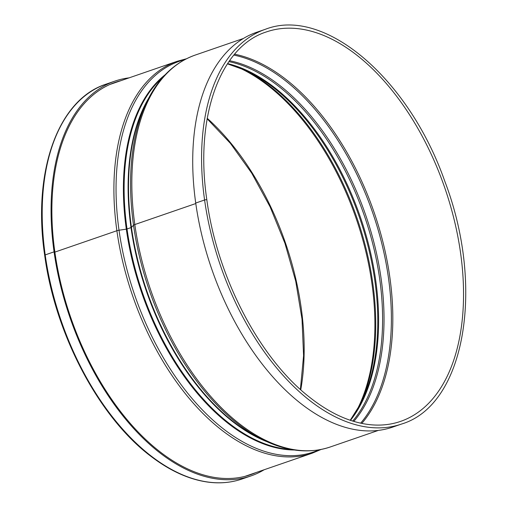 <?xml version="1.0" encoding="UTF-8"?>
<svg xmlns="http://www.w3.org/2000/svg" width="508" height="508" viewBox="0 0 508 508"><rect width="100%" height="100%" fill="white"/><g stroke="black" fill="none" stroke-linecap="round" stroke-linejoin="round"><path stroke-width="0.76" d="M195.726 203.048L204.584 199.987A1.416 0.375 -8 0 1 206.045 199.752A1.416 0.375 -8 0 1 206.858 199.974L206.858 199.974C194.494 117.424 220.047 46.457 266.37 31.928A205.969 117.894 71 0 1 444.925 188.265A205.969 117.894 71 0 1 400.545 421.399C390.728 424.777 380.282 425.837 369.221 424.593C349.466 422.262 329.438 413.029 309.137 396.894C259.194 357.842 217.062 276.803 206.858 199.974A1.416 0.375 -8 0 0 206.045 199.752A1.416 0.375 -8 0 0 204.591 199.993A208.794 119.513 71 0 0 401.466 424.072C464.96 405.263 485.413 287.242 444.697 180.988C408.68 78.296 324.409 6.299 265.449 29.254A208.794 119.513 71 0 0 204.584 199.987L195.72 203.048A208.794 119.513 71 0 0 392.601 427.126L401.466 424.072M134.811 224.549L195.79 203.543L134.811 224.555A207.258 118.631 71 0 0 330.238 446.983C310.032 453.707 288.449 451.714 265.487 441.014A206.566 118.237 71 0 1 133.534 225.228A3.854 1.016 -8 0 1 134.811 224.549A207.258 118.631 71 0 1 195.224 55.074C175.165 62.224 159.391 77.083 147.892 99.657A206.566 118.237 71 0 0 133.534 225.228A3.854 1.016 -8 0 1 134.811 224.555M109.849 84.487L177.292 61.252A207.258 118.631 71 0 0 116.884 230.727L54.877 252.095L116.884 230.727A3.854 1.016 -8 0 1 119.018 230.226L126.314 229.152A1.283 0.337 172 0 0 127.025 228.981L131.013 227.609A1.283 0.337 172 0 0 131.439 227.387L133.534 225.228L131.439 227.387A202.343 115.818 71 0 0 260.699 438.76L265.487 441.014M129.14 77.845A208.794 119.513 71 0 0 114.929 81.109A208.794 119.513 71 0 0 54.07 251.841L45.206 254.902A208.794 119.513 71 0 1 106.064 84.163C57.817 99.555 32.226 171.92 44.679 255.276A1.416 0.375 -8 0 1 45.206 254.902A208.794 119.513 71 0 0 242.081 478.98C231.331 482.67 219.913 483.705 207.842 482.105C189.192 479.52 170.415 471.075 151.511 456.762C99.435 418.141 55.207 334.639 44.679 255.276L44.679 255.276A1.416 0.375 -8 0 1 45.206 254.895L54.07 251.841L54.858 252.006A207.512 118.777 71 0 0 250.533 474.713A207.512 118.777 71 0 0 256.032 472.542M244.862 476.396L312.306 453.155A207.258 118.631 71 0 1 116.884 230.734A3.854 1.016 -8 0 1 119.018 230.232L126.314 229.152A1.283 0.337 172 0 0 127.025 228.987L131.013 227.616A1.283 0.337 172 0 0 131.439 227.387A202.343 115.818 71 0 1 145.504 104.381L147.892 99.657M121.018 80.639A207.512 118.777 71 0 0 115.348 82.321A207.512 118.777 71 0 0 54.864 252.006L54.07 251.847A208.794 119.513 71 0 0 250.946 475.926A208.794 119.513 71 0 0 264.154 469.748M265.449 29.254L256.584 32.309A208.794 119.513 71 0 0 195.72 203.041M361.81 423.412A205.969 117.894 71 0 0 374.199 212.63A205.969 117.894 71 0 0 234.613 54.197M360.661 423.17A205.511 117.627 71 0 0 372.809 213.106A205.511 117.627 71 0 0 233.858 55.093M353.816 421.405A201.289 115.214 71 0 0 365.83 215.513A201.289 115.214 71 0 0 229.553 60.706M352.736 421.075A200.831 114.954 71 0 0 364.439 215.989A200.831 114.954 71 0 0 228.905 61.627M350.476 420.345A200.831 114.954 71 0 0 360.458 217.361A200.831 114.954 71 0 0 227.578 63.595M350.209 420.256L360.883 403.276A201.289 115.214 71 0 0 359.569 217.665A201.289 115.214 71 0 0 246.285 70.631L227.419 63.83M359.677 405.594A205.511 117.627 71 0 0 243.91 69.552M355.333 413.01A205.969 117.894 71 0 0 356.267 218.808A205.969 117.894 71 0 0 235.915 66.383M300.761 389.782A205.969 117.894 71 0 0 207.232 118.294M246.043 476.085A207.512 118.777 71 0 0 247.167 475.596M112.154 83.693A207.512 118.777 71 0 0 110.973 84.004M184.702 59.69A206.566 118.237 71 0 0 119.018 230.226A206.566 118.237 71 0 0 319.107 449.828M165.119 74.784A202.343 115.818 71 0 0 126.314 229.152A202.343 115.818 71 0 0 294.38 449.993M162.96 77.14A202.114 115.691 71 0 0 127.025 228.981A202.114 115.691 71 0 0 291.23 449.472M148.654 98.171A202.114 115.691 71 0 0 131.013 227.609A202.114 115.691 71 0 0 267.005 441.712M300.387 389.445L303.581 355.657L302.012 319.138L295.732 281.241L284.963 243.357L270.116 206.889L251.727 173.171L230.473 143.44L207.143 118.796M242.081 478.98L250.946 475.926M106.064 84.163L114.929 81.109M321.062 449.466L312.306 453.155M186.468 58.769L177.292 61.252M330.238 446.983L378.39 430.39M195.224 55.074L243.376 38.487"/></g></svg>

